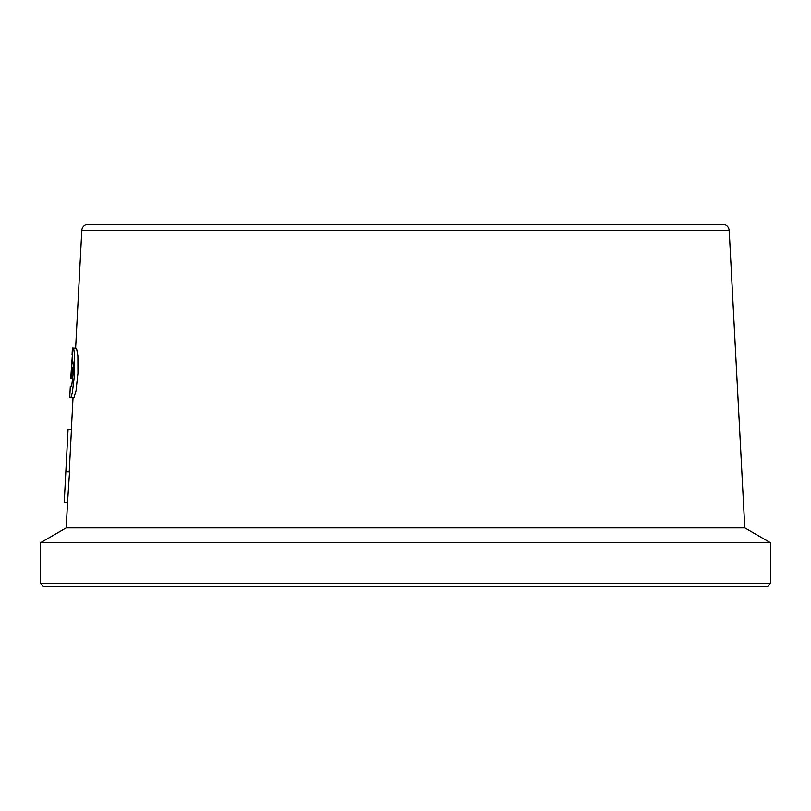 <?xml version="1.0" encoding="UTF-8"?>
<svg xmlns="http://www.w3.org/2000/svg" width="811" height="811" viewBox="0 0 811 811"><rect width="100%" height="100%" fill="white"/><g stroke="black" fill="none" stroke-linecap="round" stroke-linejoin="round"><path stroke-width="1.22" d="M81.789 230.537A6.62 6.62 0 0 1 88.399 224.262L722.601 224.262C726.463 224.617 728.663 226.705 729.211 230.537L81.789 230.537L75.616 348.264L72.402 348.101L76.508 348.314L77.876 355.664L77.947 373.253L76.031 390.73L73.902 397.897L69.716 397.674L70.314 386.269L71.297 386.279L71.855 384.617L73.091 374.469L73.274 364.017L72.503 359.618L71.54 367.19L72.209 367.231L71.621 378.382L70.729 378.342L72.797 348.811L73.274 348.152L73.821 349.419L74.602 355.492L74.663 373.435L72.311 392.818L71.094 397.137L69.837 397.684M70.567 397.725L73.902 397.897M71.621 378.382L70.729 378.342M73.335 367.292L71.54 367.19M73.02 397.846L71.358 429.627M64.231 502.313L68.053 429.455L64.231 502.313L67.536 502.485L66.208 527.9L40.55 542.711L40.55 583.423L770.45 583.423L770.45 542.711L40.55 542.711M69.229 471.88L71.439 429.627L68.053 429.455M67.536 502.485L69.533 471.901L65.894 471.708M72.402 348.101L72.057 354.671M631.424 224.262L405.5 224.262M729.211 230.537L744.792 527.9L66.208 527.9M770.45 583.423L767.135 586.738L43.865 586.738L40.55 583.423M744.792 527.9L770.45 542.711"/></g></svg>
